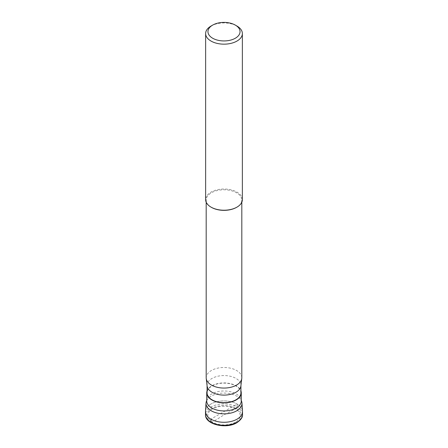 <?xml version="1.0" encoding="UTF-8"?>
<svg xmlns="http://www.w3.org/2000/svg" width="448" height="448" viewBox="0 0 448 448"><rect width="100%" height="100%" fill="white"/><g stroke="black" fill="none" stroke-linecap="round" stroke-linejoin="round"><path stroke-width="0.34" stroke-dasharray="2.24 1.68" d="M235.452 422.173A16.195 9.352 180 0 1 212.548 422.173A16.195 9.352 180 0 1 212.548 408.946A16.195 9.352 180 0 1 235.452 408.946A16.195 9.352 180 0 1 235.452 422.173M205.492 411.594A18.508 10.685 180 0 1 210.913 404.034A18.508 10.685 180 0 1 231.084 401.722A18.508 10.685 180 0 1 242.508 411.594M206.73 400.568A17.987 10.388 180 0 1 207.138 399.846A17.987 10.388 180 0 1 211.282 396.127A17.987 10.388 180 0 1 240.862 399.846A17.987 10.388 180 0 1 241.27 400.568M242.497 411.197A18.508 10.685 0 0 0 230.765 401.643A18.508 10.685 0 0 0 210.913 404.034A18.508 10.685 0 0 0 205.503 411.197M207.077 390.902A17.27 9.974 180 0 1 211.786 385.84A17.27 9.974 180 0 1 228.978 383.342A17.27 9.974 180 0 1 240.923 390.902M240.923 392.89A16.923 9.772 0 0 0 230.479 383.863A16.923 9.772 0 0 0 212.033 385.98A16.923 9.772 0 0 0 207.077 392.89M207.116 385.997A16.923 9.772 180 0 1 207.077 385.33A16.923 9.772 180 0 1 212.033 378.42A16.923 9.772 180 0 1 230.479 376.303A16.923 9.772 180 0 1 240.923 385.33A16.923 9.772 180 0 1 240.884 385.997M241.814 377.776A17.814 10.287 0 0 0 230.821 368.273A17.814 10.287 0 0 0 211.4 370.502A17.814 10.287 0 0 0 206.186 377.776M211.4 207.34A17.814 10.287 180 0 1 206.186 200.071A17.814 10.287 180 0 1 211.4 192.797A17.814 10.287 180 0 1 230.821 190.568A17.814 10.287 180 0 1 241.814 200.071A17.814 10.287 180 0 1 236.6 207.34M242.368 199.618A18.368 10.601 0 0 0 231.028 189.823A18.368 10.601 0 0 0 211.014 192.125A18.368 10.601 0 0 0 205.632 199.618M211.014 26.057A18.368 10.601 180 0 1 236.986 26.057M211.154 422.705A1.159 0.666 120 0 0 211.73 422.643L224 414.865L236.27 408.475A1.159 0.666 120 0 0 237.087 407.058L237.087 404.034L210.913 419.149M236.27 422.643A17.354 10.018 0 0 0 236.27 408.475A17.354 10.018 0 0 0 211.73 408.475A17.354 10.018 0 0 0 211.73 422.643A17.354 10.018 0 0 0 236.27 422.643M242.508 414.613A18.508 10.685 0 0 0 231.084 404.74A18.508 10.685 0 0 0 210.913 407.058A18.508 10.685 0 0 0 205.492 414.613M240.862 399.846L241.27 400.96A17.27 9.974 0 0 0 230.608 391.748A17.27 9.974 0 0 0 211.786 393.91A17.27 9.974 0 0 0 206.73 400.96L207.138 399.846M240.923 385.33L240.923 385.666M207.077 385.33L207.077 385.666M206.186 200.071L206.186 202.194M241.814 200.071L241.814 202.194"/><path stroke-width="0.67" d="M242.508 414.613L242.508 411.594A18.508 10.685 180 0 1 237.087 419.149A18.508 10.685 180 0 1 216.916 421.467A18.508 10.685 180 0 1 205.492 411.594L205.492 414.613A18.508 10.685 0 0 0 216.916 424.491A18.508 10.685 0 0 0 237.087 422.173A18.508 10.685 0 0 0 242.508 414.613C242.85 417.166 240.962 419.86 236.852 422.699C226.251 429.386 204.887 424.491 205.492 414.613M241.27 400.568A17.987 10.388 180 0 1 241.976 403.082A17.987 10.388 180 0 1 236.718 410.81A17.987 10.388 180 0 1 216.81 412.989A17.987 10.388 180 0 1 206.024 403.082A17.987 10.388 180 0 1 206.73 400.568M206.024 403.082L205.503 411.197A18.508 10.685 0 0 0 216.602 421.389A18.508 10.685 0 0 0 237.087 419.149A18.508 10.685 0 0 0 242.497 411.197L241.976 403.082M240.923 390.902A17.27 9.974 180 0 1 241.27 392.89A17.27 9.974 180 0 1 236.214 399.941A17.27 9.974 180 0 1 217.392 402.102A17.27 9.974 180 0 1 206.73 392.89A17.27 9.974 180 0 1 207.077 390.902M207.077 385.666L207.077 392.89A16.923 9.772 0 0 0 217.521 401.918A16.923 9.772 0 0 0 235.967 399.801A16.923 9.772 0 0 0 240.923 392.89L240.923 385.666M241.774 378.476L240.884 385.997A16.923 9.772 180 0 1 235.967 392.241A16.923 9.772 180 0 1 218.058 394.481A16.923 9.772 180 0 1 207.116 385.997L206.226 378.476A17.814 10.287 0 0 0 217.745 387.408A17.814 10.287 0 0 0 236.6 385.05A17.814 10.287 0 0 0 241.774 378.476A17.814 10.287 0 0 0 241.814 377.776L241.814 202.194M206.186 202.194L206.186 377.776A17.814 10.287 0 0 0 206.226 378.476M236.6 207.34A17.814 10.287 180 0 1 211.4 207.34L211.014 207.116A18.368 10.601 0 0 0 236.986 207.116L236.6 207.34L236.986 207.116A18.368 10.601 0 0 0 242.368 199.618L242.368 33.555A18.368 10.601 180 0 1 236.986 41.054A18.368 10.601 180 0 1 216.972 43.355A18.368 10.601 180 0 1 205.632 33.555A18.368 10.601 180 0 1 211.014 26.057L212.649 25.116A16.05 9.268 180 0 1 235.351 25.116A16.05 9.268 180 0 1 235.351 38.22A16.05 9.268 180 0 1 212.649 38.22A16.05 9.268 180 0 1 212.649 25.116L211.014 26.057M205.632 33.555L205.632 199.618A18.368 10.601 0 0 0 211.014 207.116M235.351 25.116L236.986 26.057A18.368 10.601 180 0 1 242.368 33.555M210.913 419.149L210.913 422.173A1.159 0.666 120 0 0 211.154 422.705M206.73 392.89L206.73 400.96A17.27 9.974 0 0 0 217.392 410.172A17.27 9.974 0 0 0 236.214 408.01A17.27 9.974 0 0 0 241.27 400.96L241.27 392.89"/></g></svg>
